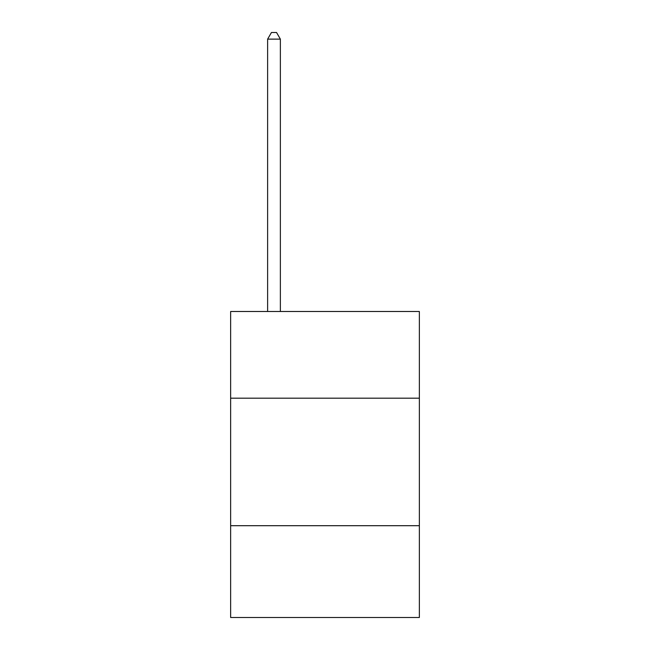 <?xml version="1.0" encoding="UTF-8"?>
<svg xmlns="http://www.w3.org/2000/svg" width="650" height="650" viewBox="0 0 650 650"><rect width="100%" height="100%" fill="white"/><g stroke="black" fill="none" stroke-linecap="round" stroke-linejoin="round"><path stroke-width="0.97" d="M419.356 398.19L419.356 311.488L230.644 311.488L230.644 398.19L419.356 398.19L419.356 617.5L230.644 617.5L230.644 398.19M419.356 525.696L230.644 525.696M280.369 311.488L280.369 39.13L267.621 39.13L267.621 311.488M267.621 39.13L271.448 32.5L276.551 32.5L280.369 39.13"/></g></svg>
